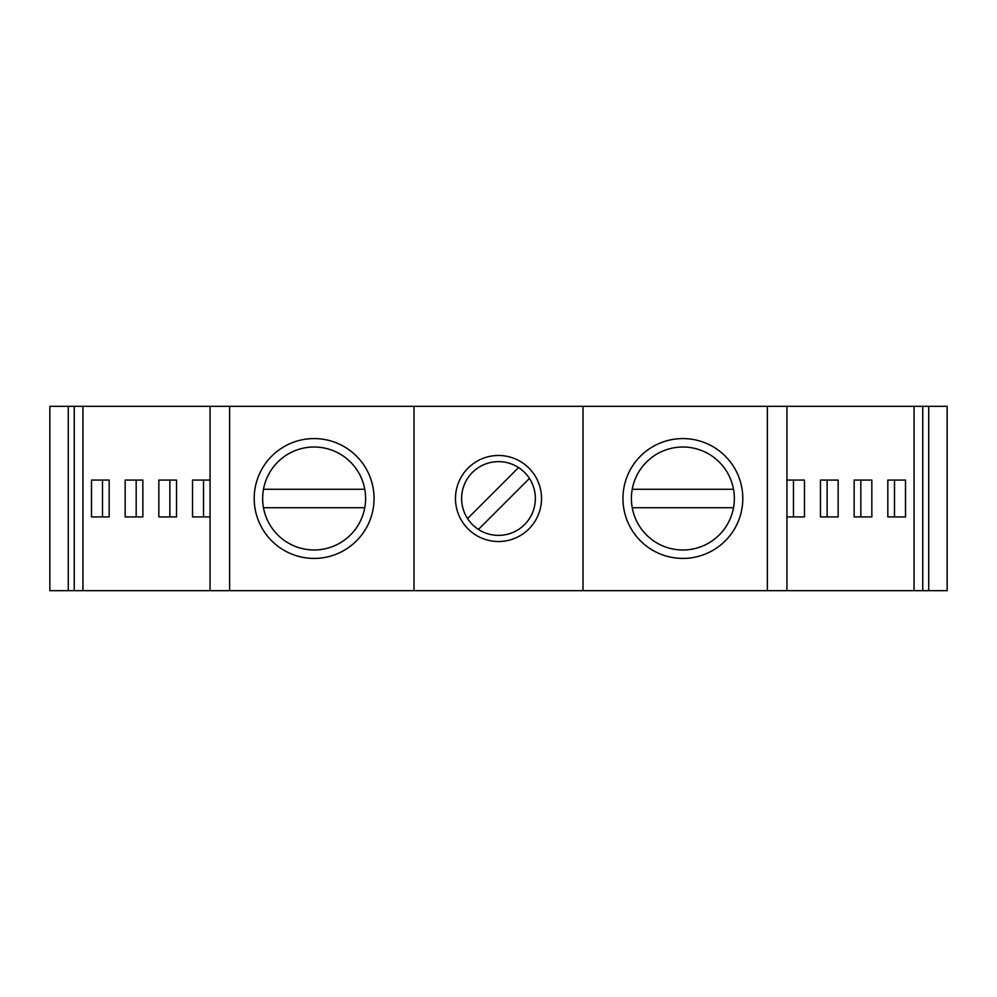 <?xml version="1.0" encoding="UTF-8"?>
<svg xmlns="http://www.w3.org/2000/svg" width="997" height="997" viewBox="0 0 997 997"><rect width="100%" height="100%" fill="white"/><g stroke="black" fill="none" stroke-linecap="round" stroke-linejoin="round"><path stroke-width="1.5" d="M461.623 498.5A36.877 36.877 0 0 0 516.097 530.903A36.877 36.877 0 0 0 518.565 467.568A36.877 36.877 0 0 0 461.623 498.5M541.521 498.5A43.021 43.021 0 0 0 498.5 455.479A43.021 43.021 0 0 0 455.479 498.5A43.021 43.021 0 0 0 498.5 541.521A43.021 43.021 0 0 0 541.521 498.5M733.518 507.722A51.47 51.47 0 0 1 632.235 507.722A51.47 51.47 0 0 1 632.235 489.278L733.518 489.278A51.47 51.47 0 0 1 733.518 507.722L632.235 507.722M632.235 489.278A51.47 51.47 0 0 1 733.518 489.278M682.883 558.42A59.92 59.92 0 0 1 622.951 498.5A59.92 59.92 0 0 1 682.883 438.58A59.92 59.92 0 0 1 742.802 498.5A59.92 59.92 0 0 1 682.883 558.42M314.117 549.97A51.47 51.47 0 0 0 364.765 489.278A51.47 51.47 0 0 0 263.482 489.278A51.47 51.47 0 0 0 314.117 549.97M314.117 438.58A59.92 59.92 0 0 0 254.198 498.5A59.92 59.92 0 0 0 314.117 558.42A59.92 59.92 0 0 0 374.049 498.5A59.92 59.92 0 0 0 314.117 438.58M478.435 529.432L529.432 478.435M364.765 489.278L263.482 489.278M583.008 590.685L583.008 406.315L947.15 406.315L947.15 590.685L413.992 590.685L413.992 406.315L49.85 406.315L49.85 590.685L68.282 590.685L68.282 406.315M413.992 590.685L229.622 590.685L229.622 406.315M229.622 590.685L210.055 590.685L210.055 406.315M210.055 516.932L192.521 516.932L192.521 480.068L210.055 480.068L203.538 480.068L203.538 516.932L210.055 516.932M176.531 516.932L176.531 480.068L158.847 480.068L158.847 516.932L176.531 516.932L169.864 516.932L169.864 480.068L176.531 480.068M142.858 516.932L142.858 480.068L125.161 480.068L125.161 516.932L142.858 516.932L136.178 516.932L136.178 480.068L142.858 480.068M109.171 516.932L109.171 480.068L91.487 480.068L91.487 516.932L109.171 516.932L102.504 516.932L102.504 480.068L109.171 480.068M210.055 590.685L82.95 590.685L82.95 406.315M82.95 590.685L74.252 590.685L74.252 406.315M74.252 590.685L68.282 590.685M583.008 406.315L413.992 406.315M263.482 507.722L364.765 507.722M767.378 590.685L767.378 406.315M786.945 590.685L786.945 406.315M786.945 480.068L804.479 480.068L804.479 516.932L786.945 516.932L793.462 516.932L793.462 480.068L786.945 480.068M820.469 516.932L820.469 480.068L838.153 480.068L838.153 516.932L820.469 516.932L827.136 516.932L827.136 480.068L820.469 480.068M854.142 516.932L854.142 480.068L871.839 480.068L871.839 516.932L854.142 516.932L860.822 516.932L860.822 480.068L854.142 480.068M887.829 516.932L887.829 480.068L905.513 480.068L905.513 516.932L887.829 516.932L894.496 516.932L894.496 480.068L887.829 480.068M914.05 590.685L914.05 406.315M922.748 590.685L922.748 406.315M928.718 590.685L928.718 406.315M518.565 467.568L467.568 518.565"/></g></svg>
